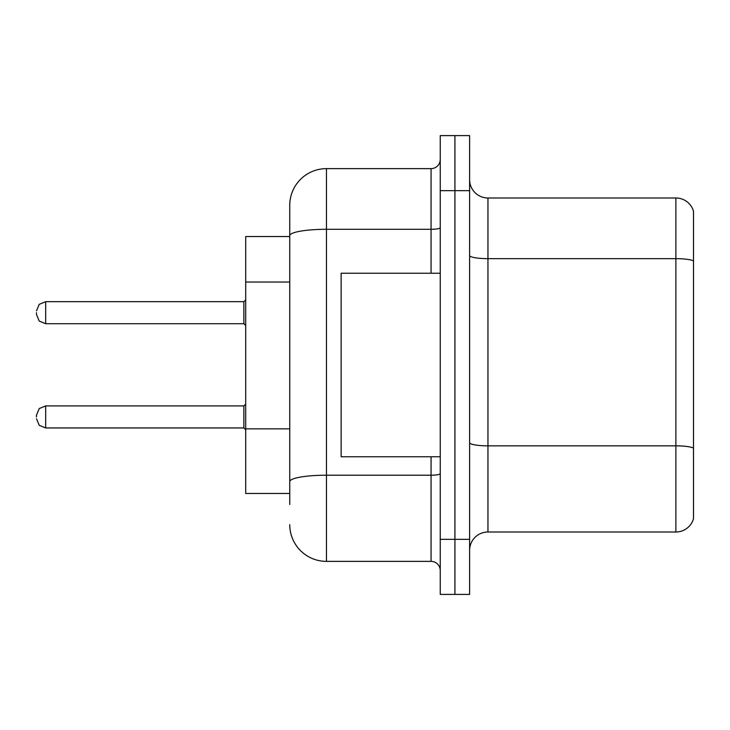 <?xml version="1.0" encoding="UTF-8"?>
<svg xmlns="http://www.w3.org/2000/svg" width="730" height="730" viewBox="0 0 730 730"><rect width="100%" height="100%" fill="white"/><g stroke="black" fill="none" stroke-linecap="round" stroke-linejoin="round"><path stroke-width="1.09" d="M289.755 236.538L245.709 236.538L245.709 493.462L289.755 493.462M469.609 550.356A18.35 18.35 0 0 1 487.959 532.006L675.88 532.006L675.88 197.994L487.959 197.994A18.35 18.35 0 0 1 469.609 179.644A18.35 18.35 0 0 0 487.959 197.994L487.959 532.006M454.927 539.342L454.927 594.402L469.609 594.402L469.609 539.342L454.927 539.342L454.927 594.402L440.245 594.402L440.245 539.342L454.927 539.342L454.927 190.658L454.927 539.342M440.245 539.342L440.245 135.597L454.927 135.597L454.927 190.658L454.927 135.597L469.609 135.597L469.609 539.342M693.5 211.207A18.35 18.35 0 0 0 675.88 197.994A18.35 18.35 0 0 1 693.5 211.207L693.5 518.793A18.35 18.35 0 0 1 675.88 532.006M289.755 504.476L289.755 205.34A36.701 36.701 0 0 1 326.465 168.63L431.065 168.63A9.18 9.18 0 0 0 440.245 159.459M326.465 168.63L326.465 561.37L431.065 561.37L431.065 456.761M431.065 273.239L431.065 229.293L326.465 229.293A36.701 6.369 180 0 0 289.755 235.671L289.755 205.34M440.245 570.541A9.18 9.18 0 0 0 431.065 561.37M326.465 561.37A36.701 36.701 0 0 1 289.755 524.66M440.245 273.239L341.138 273.239L341.138 456.761L440.245 456.761M36.5 416.94L36.5 415.105L36.5 416.94M36.5 312.695L36.5 314.53L36.5 312.695M289.755 282.035L245.709 282.035M289.755 428.848L245.709 428.848M693.5 260.957A18.35 3.185 180 0 0 675.88 258.657L487.959 258.657A18.35 3.185 0 0 1 469.609 255.473M693.5 448.138A18.35 3.185 180 0 0 675.88 445.848L487.959 445.848A18.35 3.185 0 0 1 469.609 442.663M469.609 190.658L440.245 190.658M440.245 473.615A9.18 1.597 0 0 1 431.065 475.212L326.465 475.212A36.701 6.369 180 0 0 289.755 481.581M440.245 227.705A9.18 1.597 0 0 1 431.065 229.293L431.065 168.63M36.5 415.105L39.237 408.563L45.68 405.926L45.68 427.944L243.875 427.944L243.875 405.926L245.709 404.091M243.875 301.682L45.68 301.682L45.68 323.709L243.875 323.709L243.875 301.682L245.709 299.848M243.875 427.944L245.709 429.778M45.68 405.926L243.875 405.926M45.68 427.944L39.237 425.307L36.5 418.774M45.68 323.709L39.237 321.072L36.5 314.53M45.68 301.682L39.237 304.319L36.5 310.861M243.875 323.709L245.709 325.543"/></g></svg>

